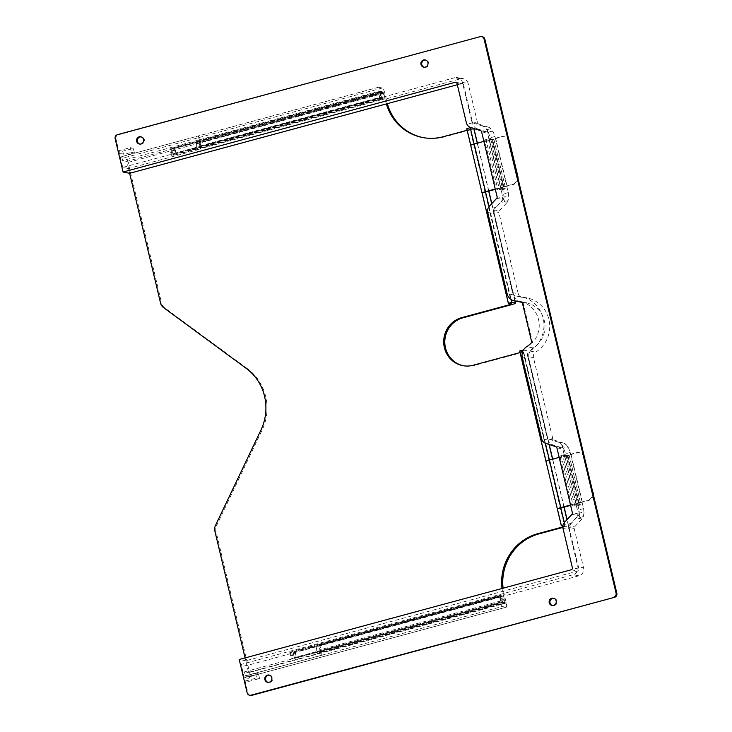 <?xml version="1.0" encoding="UTF-8"?>
<svg xmlns="http://www.w3.org/2000/svg" width="732" height="732" viewBox="0 0 732 732"><rect width="100%" height="100%" fill="white"/><g stroke="black" fill="none" stroke-linecap="round" stroke-linejoin="round"><path stroke-width="0.55" stroke-dasharray="3.66 2.75" d="M424.148 67.234A3.697 3.559 -79.1 0 0 428.806 63.574A3.697 3.559 -79.1 0 0 425.548 60.024M139.794 144.076A3.697 3.559 -79.1 0 0 144.442 140.416A3.697 3.559 -79.1 0 0 141.185 136.866M289.936 652.477L293.065 651.132L499.434 595.363L501.603 595.784L295.234 651.544L289.936 652.477M501.603 595.784L503.021 602.116L296.094 658.031L291.354 658.782L294.118 657.647L293.065 651.132M294.868 652.56L294.264 651.398L294.173 652.422L295.197 657.556L296.304 657.775L294.868 652.56L501.146 596.818L500.532 595.656L500.45 596.681L501.475 601.814L295.197 657.556M553.785 598.309A3.697 3.559 100.9 0 1 554.334 605.565A3.697 3.559 100.9 0 1 552.386 605.52M269.422 675.151A3.697 3.559 100.9 0 1 269.971 682.407A3.697 3.559 100.9 0 1 268.031 682.361M512.492 292.58L518.238 293.697A4.932 4.74 -79.1 0 0 522.621 297.375L516.874 296.259A4.932 4.74 100.9 0 1 512.492 292.58L493.139 211.356A1.647 1.583 100.9 0 1 493.542 209.81L500.889 201.858A6.57 6.323 -79.1 0 0 502.5 195.691L487.027 130.763A6.57 6.323 -79.1 0 0 482.855 126.151L488.601 127.267A6.57 6.323 100.9 0 1 490.907 128.631L493.267 131.97L494.933 136.5L508.301 192.598L508.74 196.899L508.054 200.605L504.476 201.575L503.634 198.052L497.092 196.78M490.714 138.961L502.436 188.188L500.853 187.877L489.122 138.659L490.714 138.961L486.103 140.205L484.511 139.904L496.241 189.121L497.833 189.432L486.103 140.205M493.981 139.592L505.711 188.819L504.119 188.508L492.389 139.29L493.981 139.592L489.369 140.846L487.777 140.535L499.508 189.762L501.1 190.064L489.369 140.846M175.909 153.208L174.875 148.074L173.768 147.855L175.854 154.232L175.909 153.208L382.186 97.457L382.131 98.481L381.482 97.329L380.045 92.113L173.768 147.855M380.045 92.113L381.033 98.362L383.193 98.783L381.152 92.324L382.186 97.457M381.152 92.324L174.875 148.074M174.674 148.331L176.833 154.544L171.444 155.422L174.664 154.132L172.688 147.946L169.925 149.072L174.674 148.331L381.592 92.415M383.193 98.783L176.833 154.544M379.615 92.031L172.688 147.946M381.033 98.362L174.664 154.132M470.557 127.441L477.099 128.704L487.119 131.97L480.576 130.699M477.099 128.704A6.57 6.323 100.9 0 1 472.927 124.101L466.385 122.839M457.015 83.485L463.557 84.747L472.927 124.101M463.557 84.747A1.647 1.583 -79.1 0 0 461.636 83.576L456.42 82.57M457.308 84.747L461.636 83.576M482.855 126.151L472.835 122.894A1.647 1.583 100.9 0 1 471.792 121.741L462.423 82.387A6.57 6.323 -79.1 0 0 454.755 77.702L460.501 78.809L385.188 99.168L383.678 92.818L196.149 143.49L197.658 149.84L128.493 168.534L129.628 173.301L126.792 161.388L383.486 92.022L385.755 101.547A49.309 47.415 -79.1 0 0 386.377 103.917M460.501 78.809A6.57 6.323 100.9 0 1 468.169 83.503L462.423 82.387M471.792 121.741L477.538 122.857L468.169 83.503M477.538 122.857A1.647 1.583 -79.1 0 0 478.582 124.01L472.835 122.894M488.601 127.267L478.582 124.01M490.907 128.631L487.329 129.591L490.321 137.744L503.689 193.843L504.476 201.575M481.619 131.851L488.162 133.114L487.329 129.591M488.162 133.114A1.647 1.583 -79.1 0 0 487.119 131.97M196.149 143.49L382.882 92.662L384.3 98.994L200.769 148.587L198.793 142.411M383.678 92.818L382.882 92.662M454.755 77.702L122.747 167.418L128.493 168.534M384.3 98.994L385.188 99.168M197.658 149.84L200.769 148.587M487.732 212.445L494.274 213.707L513.626 294.941L507.084 293.678M522.996 302.316L532.594 342.613A24.65 23.708 -79.1 0 0 522.996 302.316L522.2 302.16M120.295 153.72L125.291 154.059L131.44 152.393L130.305 147.635L119.545 150.545L120.295 153.72L125.291 154.059M115.144 138.687L115.94 138.842L122.747 167.418M115.94 138.842A3.285 3.157 100.9 0 1 118.255 134.834L117.459 134.679M480.21 36.655L118.255 134.834M481.006 36.801A3.285 3.157 100.9 0 1 482.388 36.756M250.408 695.4A3.285 3.157 100.9 0 1 247.956 693.003L241.148 664.418L573.156 574.702A6.57 6.323 -79.1 0 0 577.795 566.687L583.541 567.803A6.57 6.323 100.9 0 1 578.902 575.809L503.589 596.168L505.098 602.518L317.578 653.191L320.223 652.111L319.17 645.587L315.84 646.795L317.359 653.154M581.913 518.951L576.166 517.844A6.57 6.323 -79.1 0 0 577.777 511.677L584.017 512.885L583.331 516.591A6.57 6.323 100.9 0 1 581.913 518.951L574.565 526.903A1.647 1.583 -79.1 0 0 574.163 528.449L568.416 527.333L577.795 566.687M568.416 527.333A1.647 1.583 100.9 0 1 568.819 525.796L574.565 526.903M576.166 517.844L568.819 525.796M584.017 512.885L583.578 508.584L570.21 452.486L568.544 447.947L562.304 446.74L577.777 511.677M562.304 446.74A6.57 6.323 -79.1 0 0 558.132 442.137L563.878 443.253A6.57 6.323 100.9 0 1 566.184 444.608L562.606 445.578L563.448 449.1A1.647 1.583 -79.1 0 0 562.405 447.947L552.376 444.69A6.57 6.323 100.9 0 1 548.204 440.088L528.852 358.854A9.864 9.479 100.9 0 1 533.271 347.938A24.65 23.708 -79.1 0 0 544.663 322.473A24.65 23.708 -79.1 0 0 525.924 302.691A24.65 23.708 -79.1 0 0 522.392 302.289A9.864 9.479 100.9 0 1 522.227 302.289L522.392 302.289M522.621 297.375A29.582 28.447 100.9 0 1 526.857 297.851A29.582 28.447 100.9 0 1 549.339 321.586A29.582 28.447 100.9 0 1 535.668 352.147A4.932 4.74 -79.1 0 0 533.463 357.609L552.816 438.843A1.647 1.583 -79.1 0 0 553.859 439.987L548.112 438.88L558.132 442.137M548.112 438.88A1.647 1.583 100.9 0 1 547.069 437.727L552.816 438.843M533.463 357.609L527.717 356.493L547.069 437.727M527.717 356.493A4.932 4.74 100.9 0 1 529.922 351.04L535.668 352.147M516.874 296.259A29.582 28.447 100.9 0 1 521.111 296.744A29.582 28.447 100.9 0 1 543.592 320.47A29.582 28.447 100.9 0 1 529.922 351.04M249.365 674.877L255.514 673.211L256.648 677.978L245.888 680.888L245.129 677.713L249.365 674.877L252.494 675.572L258.533 673.934L255.514 673.211M576.13 503.863L564.399 454.636L565.992 454.947L577.722 504.174L576.13 503.863L571.518 505.107L559.788 455.89L561.38 456.192L573.11 505.419L571.518 505.107M579.396 504.494L567.675 455.277L569.258 455.579L580.988 504.806L579.396 504.494L574.785 505.739L563.064 456.521L564.656 456.823L576.377 506.05L574.785 505.739M583.331 516.591L579.753 517.551L578.966 509.829L565.598 453.73L562.606 445.578M583.578 508.584L578.966 509.829M568.544 447.947L566.184 444.608M570.21 452.486L565.598 453.73M315.84 646.795L246.894 665.534L241.148 664.418M505.098 602.518L504.311 602.363L502.701 595.994L319.17 645.587M502.701 595.994L503.589 596.168M246.894 665.534L245.76 660.767L577.768 571.052A1.647 1.583 -79.1 0 0 578.93 569.048L569.551 529.693A6.57 6.323 100.9 0 1 571.161 523.526L578.509 515.575A1.647 1.583 -79.1 0 0 578.911 514.029L579.753 517.551M574.163 528.449L583.541 567.803M316.068 646.841L317.578 653.191M245.76 660.767L239.218 659.505M531.798 342.457L532.594 342.613M553.859 439.987L563.878 443.253M494.274 213.707A6.57 6.323 100.9 0 1 495.884 207.54L489.342 206.278M496.689 198.326L503.232 199.589L495.884 207.54M503.232 199.589A1.647 1.583 -79.1 0 0 503.634 198.052M508.054 200.605A6.57 6.323 100.9 0 1 506.636 202.965L500.889 201.858M493.542 209.81L499.288 210.926L506.636 202.965M499.288 210.926A1.647 1.583 -79.1 0 0 498.885 212.463L493.139 211.356M518.238 293.697L498.885 212.463M520.983 302.133A9.864 9.479 100.9 0 1 513.626 294.941M564.399 454.636L559.788 455.89M565.992 454.947L561.38 456.192M577.722 504.174L573.11 505.419M567.675 455.277L563.064 456.521M569.258 455.579L564.656 456.823M580.988 504.806L576.377 506.05M501.475 601.814L294.118 657.647M501.036 601.731L499.434 595.363M503.021 602.116L296.304 657.775M502.582 602.033L501.146 596.818M295.234 651.544L296.094 658.031M504.311 602.363L320.223 652.111M258.533 673.934L259.622 678.509L249.054 681.364L248.34 678.354L252.494 675.572M248.34 678.354L245.129 677.713M259.622 678.509L256.648 677.978M249.054 681.364L245.888 680.888M508.301 192.598L503.689 193.843M494.933 136.5L490.321 137.744M502.436 188.188L497.833 189.432M500.853 187.877L496.241 189.121M489.122 138.659L484.511 139.904M505.711 188.819L501.1 190.064M504.119 188.508L499.508 189.762M492.389 139.29L487.777 140.535M197.439 149.795L195.929 143.445M128.375 154.553L134.413 152.924L133.325 148.358L122.756 151.213L119.545 150.545M122.756 151.213L123.47 154.223M133.325 148.358L130.305 147.635M134.413 152.924L131.44 152.393M245.522 675.874A4.932 1.226 -105.1 0 1 245.385 675.819L322.236 655.048A4.932 1.226 -105.1 0 1 319.921 650.08A4.932 1.226 -105.1 0 1 319.866 649.833L499.7 601.237A4.932 1.226 74.9 0 0 499.755 601.484A4.932 1.226 74.9 0 0 502.216 606.508L245.522 675.874L249.319 676.606L506.013 607.24L502.216 606.508M508.539 303.505L466.934 128.841L470.118 129.454L511.723 304.119M509.225 141.523L508.749 141.432A6.57 6.323 -79.1 0 0 501.091 136.738L483.898 141.386M495.244 189.021L512.437 184.373A6.57 6.323 -79.1 0 0 517.076 176.357L517.551 176.458M508.749 141.432L517.076 176.357M473.76 128.484L472.964 128.219M474.135 144.021L485.563 192.004M489.049 206.616L511.183 299.553M473.732 128.375A4.932 0.576 -13.4 0 1 473.924 128.475A4.932 0.576 -13.4 0 1 470.447 129.875L512.061 304.539M423.05 137.598A49.309 47.415 -79.1 0 0 423.608 137.708A49.309 47.415 -79.1 0 0 444.324 136.939L470.447 129.875M467.108 130.269L470.118 129.454M322.236 655.048L321.293 651.105L501.136 602.509L505.29 603.314L248.596 672.681L245.083 657.922M505.29 603.314L503.021 593.78A49.309 47.415 100.9 0 1 502.051 588.473M562.826 526.921L564.683 526.418L523.078 351.753L520.068 352.568M198.546 135.868L200.907 146.153L199.891 145.952L198.555 140.626A4.932 1.226 -105.1 0 1 198.528 135.877A4.932 1.226 -105.1 0 1 198.546 135.868L121.695 156.639A4.932 1.226 -105.1 0 1 121.823 156.639L125.62 157.38A4.932 1.226 -105.1 0 1 128.082 162.394L161.626 303.185L160.518 302.975M128.082 162.394L384.776 93.028L386.862 101.757A49.309 47.415 -79.1 0 0 387.347 103.651M523.453 350.042L526.692 350.674A4.932 0.576 -13.4 0 1 526.884 350.774A4.932 0.576 -13.4 0 1 523.407 352.174L474.226 365.469A24.65 23.708 100.9 0 1 463.868 365.854A24.65 23.708 100.9 0 1 463.319 365.744M562.853 527.424L565.022 526.839A4.932 0.576 166.6 0 0 568.49 525.439A4.932 0.576 166.6 0 0 568.307 525.338L566.971 519.72M506.013 607.24A4.932 1.226 74.9 0 0 506.169 607.231A4.932 1.226 74.9 0 0 506.205 602.729L504.128 594A49.309 47.415 100.9 0 1 503.094 588.199M506.205 602.729L249.511 672.095L215.977 531.313A8.217 7.906 100.9 0 1 216.571 525.686L215.464 525.466M246.281 368.425L247.379 368.635A49.309 47.415 100.9 0 1 262.056 430.233L216.571 525.686M247.379 368.635L164.673 307.824A8.217 7.906 100.9 0 1 161.626 303.185M518.036 178.507A6.57 6.323 100.9 0 1 513.233 184.528L495.326 189.368M470.758 145.302L495.738 138.549L507.084 186.193M495.738 138.549L501.887 136.893A6.57 6.323 100.9 0 1 508.804 139.748M493.871 139.409L505.217 187.044M492.645 139.739L503.991 187.374M491.895 139.592L503.241 187.227M384.776 93.028A4.932 1.226 74.9 0 0 382.314 88.005L378.517 87.273A4.932 1.226 74.9 0 0 378.371 87.282A4.932 1.226 74.9 0 0 378.389 92.031L198.555 140.626M121.695 156.639L122.637 160.583L126.792 161.388M383.486 92.022L379.332 91.216L122.637 160.583M245.385 675.819L244.442 671.875L248.596 672.681M501.136 602.509L499.526 596.141L319.692 644.736L321.293 651.105L244.442 671.875M249.511 672.095A4.932 1.226 -105.1 0 1 249.475 676.606A4.932 1.226 -105.1 0 1 249.319 676.606M564.326 522.602L564.811 524.661L568.307 525.338M560.84 507.99L549.412 460.007M545.422 443.272L523.288 350.344M593.313 494.493A6.57 6.323 100.9 0 1 588.51 500.514L578.518 503.213L567.172 455.579L577.164 452.879A6.57 6.323 100.9 0 1 584.081 455.734M578.518 503.213L570.603 505.354M546.035 461.288L567.172 455.579M579.268 503.36L567.922 455.725M580.503 503.021L569.148 455.386M582.361 502.17L571.015 454.535M570.521 505.007L587.714 500.359A6.57 6.323 -79.1 0 0 592.353 492.343L584.026 457.409A6.57 6.323 -79.1 0 0 576.368 452.724L559.175 457.372M564.683 526.418L562.871 526.07M561.499 525.805L519.894 351.14L523.078 351.753M499.526 596.141L498.51 595.939L499.7 601.237M319.692 644.736L318.676 644.544L319.866 649.833M318.676 644.544L498.51 595.939M564.811 524.661L563.054 525.137M379.332 91.216L380.75 97.548L379.734 97.356L378.389 92.031M200.907 146.153L380.75 97.548M199.891 145.952L379.734 97.356M290.512 652.056L292.031 658.407M493.267 131.97L487.027 130.763M502.5 195.691L508.74 196.899M381.482 97.329L175.204 153.07M578.902 575.809L573.156 574.702M578.93 569.048L572.387 567.785M563.009 528.431L569.551 529.693M247.956 693.003L247.16 692.847M571.225 569.78L577.768 571.052M548.204 440.088L541.662 438.816M522.309 357.591L528.852 358.854M571.966 514.303L578.509 515.575M571.161 523.526L564.619 522.264M556.906 447.838L563.448 449.1M578.911 514.029L572.369 512.766M562.405 447.947L555.853 446.685M545.834 443.427L552.376 444.69M533.271 347.938L526.729 346.675M500.45 596.681L294.173 652.422M291.665 652.276L293.175 658.626M173.264 155.275L171.745 148.925M172.112 155.056L170.602 148.706M514.852 300.943L491.694 203.734M488.692 191.162L477.264 143.179M443.217 136.719L444.324 136.939M523.407 352.174L565.022 526.839M121.823 156.639L378.517 87.273M382.314 88.005L125.62 157.38M214.869 531.093L215.977 531.313M563.969 507.148L552.541 459.165M549.037 444.47L526.692 350.674M592.353 492.343L592.828 492.435M584.502 457.509L584.026 457.409M503.021 593.78L504.128 594M260.949 430.023L262.056 430.233M576.368 452.724L577.164 452.879M473.119 365.25L474.226 365.469M588.51 500.514L587.714 500.359M385.755 101.547L386.862 101.757M163.565 307.614L164.673 307.824M513.233 184.528L512.437 184.373M501.091 136.738L501.887 136.893M425.951 60.07L425.155 59.923M141.587 136.921L140.791 136.765M289.845 652.422L291.354 658.782M554.188 598.355L553.392 598.209M269.824 675.206L269.028 675.05M382.131 98.481L175.854 154.232M268.424 682.462L267.628 682.306M552.779 605.62L551.983 605.465M525.924 302.691L519.381 301.428M526.857 297.851L521.111 296.744M500.496 595.656L294.218 651.398M140.178 144.177L139.391 144.021M424.542 67.335L423.746 67.179M171.444 155.422L169.925 149.072M463.265 78.708L457.518 77.601M521.916 297.293L516.17 296.176M455.789 82.286L462.331 83.549M462.761 365.643L463.868 365.854M422.501 137.497L423.608 137.708M579.131 452.623L579.927 452.769M503.845 136.637L504.641 136.793M378.371 87.282L198.528 135.877M515.017 300.98L491.822 203.597M488.848 191.116L477.41 143.133M568.49 525.439L567.099 519.583M564.125 507.102L552.687 459.12M549.21 444.525L526.884 350.774M506.169 607.231L249.475 676.606"/><path stroke-width="1.1" d="M425.301 67.124A3.697 3.559 -79.1 0 0 425.155 59.923A3.697 3.559 -79.1 0 0 420.891 63.684A3.697 3.559 -79.1 0 0 425.301 67.124M425.548 60.024A3.697 3.559 -79.1 0 0 424.148 67.234M140.937 143.966A3.697 3.559 -79.1 0 0 140.791 136.765A3.697 3.559 -79.1 0 0 136.527 140.526A3.697 3.559 -79.1 0 0 140.937 143.966M141.185 136.866A3.697 3.559 -79.1 0 0 139.794 144.076M551.837 598.264A3.697 3.559 100.9 0 1 556.247 601.704A3.697 3.559 100.9 0 1 551.983 605.465A3.697 3.559 100.9 0 1 551.837 598.264M552.386 605.52A3.697 3.559 100.9 0 1 553.785 598.309M267.473 675.105A3.697 3.559 100.9 0 1 271.883 678.546A3.697 3.559 100.9 0 1 267.628 682.306A3.697 3.559 100.9 0 1 267.473 675.105M268.031 682.361A3.697 3.559 100.9 0 1 269.422 675.151M481.592 36.6L482.388 36.756A3.285 3.157 100.9 0 1 484.84 39.153L484.044 38.997A3.285 3.157 -79.1 0 0 480.21 36.655L117.459 134.679A3.285 3.157 -79.1 0 0 115.144 138.687L123.086 172.029L129.628 173.301L457.308 84.747M514.44 300.87A9.864 9.479 -79.1 0 0 515.85 301.026L522.218 302.261A9.864 9.479 100.9 0 1 520.983 302.133L514.44 300.87A9.864 9.479 -79.1 0 1 507.084 293.678L487.732 212.445A6.57 6.323 -79.1 0 1 489.342 206.278L496.689 198.326A1.647 1.583 100.9 0 0 497.092 196.78L481.619 131.851A1.647 1.583 100.9 0 0 480.576 130.699L470.557 127.441A6.57 6.323 -79.1 0 1 466.385 122.839L457.015 83.485A1.647 1.583 100.9 0 0 455.094 82.313L123.086 172.029M484.84 39.153L616.856 593.313A3.285 3.157 100.9 0 1 614.541 597.321L251.79 695.345A3.285 3.157 100.9 0 1 250.408 695.4L249.612 695.244A3.285 3.157 -79.1 0 1 247.16 692.847L239.218 659.505L571.225 569.78A1.647 1.583 100.9 0 0 572.387 567.785L563.009 528.431A6.57 6.323 -79.1 0 1 564.619 522.264L571.966 514.303A1.647 1.583 100.9 0 0 572.369 512.766L556.906 447.838A1.647 1.583 100.9 0 0 555.853 446.685L545.834 443.427A6.57 6.323 -79.1 0 1 541.662 438.816L522.309 357.591A9.864 9.479 -79.1 0 1 526.729 346.675A24.65 23.708 100.9 0 0 531.798 342.457L522.2 302.16A24.65 23.708 -79.1 0 0 519.381 301.428A24.65 23.708 -79.1 0 0 515.85 301.026M249.612 695.244A3.285 3.157 -79.1 0 0 250.994 695.199L251.79 695.345M614.541 597.321L250.994 695.199M613.745 597.166A3.285 3.157 -79.1 0 0 616.06 593.158L616.856 593.313M484.044 38.997L616.06 593.158M520.068 352.568L473.119 365.25A24.65 23.708 100.9 0 1 462.761 365.643A24.65 23.708 100.9 0 1 443.702 342.32A24.65 23.708 100.9 0 1 461.773 317.615L511.723 304.119L508.539 303.505A4.932 0.576 166.6 0 1 508.356 303.396A4.932 0.576 166.6 0 1 508.392 303.295L511.851 302.362L515.346 303.039L514.852 300.943M483.898 141.386L474.19 144.012L485.536 191.647L495.244 189.021M472.964 128.219L470.246 127.697L474.135 144.021M495.326 189.368L485.563 192.004L489.049 206.616M511.183 299.553L511.851 302.362M508.356 303.396L466.751 128.731A4.932 0.576 -13.4 0 1 466.787 128.631L470.246 127.697M386.377 103.917A49.309 47.415 -79.1 0 0 422.501 137.497A49.309 47.415 -79.1 0 0 443.217 136.719L467.108 130.269M515.346 303.039A4.932 0.576 166.6 0 1 515.529 303.139A4.932 0.576 166.6 0 1 512.061 304.539L462.871 317.834A24.65 23.708 100.9 0 0 444.809 342.247A24.65 23.708 100.9 0 0 463.319 365.744M129.628 173.301L160.518 302.975A8.217 7.906 -79.1 0 0 163.565 307.614L246.281 368.425A49.309 47.415 100.9 0 1 260.949 430.023L215.464 525.466A8.217 7.906 -79.1 0 0 214.869 531.093L245.083 657.922M502.051 588.473A49.309 47.415 100.9 0 1 537.782 533.692L562.826 526.921M387.347 103.651A49.309 47.415 -79.1 0 0 423.05 137.598M503.094 588.199A49.309 47.415 100.9 0 1 538.889 533.903L562.853 527.424M508.804 139.748A6.57 6.323 100.9 0 1 509.545 141.578L517.863 176.513A6.57 6.323 100.9 0 1 518.036 178.507M549.412 460.007L545.422 443.272M564.326 522.602L560.84 507.99L570.603 505.354M592.828 492.435L584.502 457.509M593.149 492.499A6.57 6.323 100.9 0 1 593.313 494.493M584.081 455.734A6.57 6.323 100.9 0 1 584.822 457.564M559.175 457.372L549.467 459.989L560.813 507.624L570.521 505.007M562.871 526.07L561.499 525.805A4.932 0.576 166.6 0 1 561.316 525.695L519.702 351.031A4.932 0.576 -13.4 0 1 519.747 350.93L523.206 349.997M519.747 350.93L546.035 461.288A4.932 0.576 -13.4 0 1 549.467 459.989M560.813 507.624A4.932 0.576 166.6 0 0 557.381 508.923L560.84 507.99M563.054 525.137L561.353 525.594A4.932 0.576 166.6 0 0 561.316 525.695M557.381 508.923L561.353 525.594M485.536 191.647A4.932 0.576 166.6 0 0 482.104 192.937L485.563 192.004M466.787 128.631L470.758 145.302A4.932 0.576 -13.4 0 1 474.19 144.012M482.104 192.937L508.392 303.295M456.42 82.57L455.094 82.313M491.694 203.734L488.692 191.162M477.264 143.179L473.76 128.484M461.773 317.615L462.871 317.834M566.971 519.72L563.969 507.148M552.541 459.165L549.037 444.47M537.782 533.692L538.889 533.903M515.529 303.139L515.017 300.98M491.822 203.597L488.848 191.116M477.41 143.133L473.933 128.539M567.099 519.583L564.125 507.102M552.687 459.12L549.21 444.525"/></g></svg>
